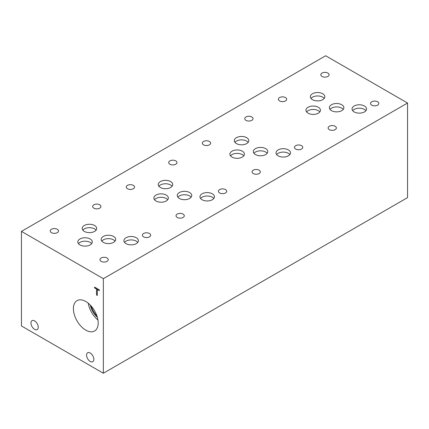 <?xml version="1.0" encoding="UTF-8"?>
<svg xmlns="http://www.w3.org/2000/svg" width="429" height="429" viewBox="0 0 429 429"><rect width="100%" height="100%" fill="white"/><g stroke="black" fill="none" stroke-linecap="round" stroke-linejoin="round"><path stroke-width="0.64" d="M96.53 295.002L96.53 289.044L94.568 287.913L94.568 287.114L99.271 289.827L99.271 290.626L97.308 289.495L97.308 295.447L96.53 295.002L96.568 289.023L94.605 287.891L94.605 287.135M97.308 295.409L96.568 294.98M97.308 289.495L99.271 290.583M407.55 103.04L325.649 55.759L21.45 231.387L103.351 278.673L407.55 103.04L407.55 197.613L103.351 373.241L103.351 278.673M103.351 373.241L21.45 325.96L21.45 231.387M91.221 306.075A14.994 8.655 -120 0 0 96.954 316.001M88.24 303.196A17.541 10.124 -120 0 0 97.957 320.023M90.24 305.019A14.994 8.655 -120 0 0 97.378 317.38M73.397 308.666A17.541 10.124 60 0 1 77.032 300.632A17.541 10.124 60 0 1 90.546 305.335A17.541 10.124 60 0 1 98.203 322.983A17.541 10.124 60 0 1 94.568 331.011A17.541 10.124 60 0 1 81.054 326.313A17.541 10.124 60 0 1 73.397 308.666M30.952 323.01A5.164 2.982 60 0 1 32.019 320.651A5.164 2.982 60 0 1 35.998 322.034A5.164 2.982 60 0 1 38.251 327.225A5.164 2.982 60 0 1 37.184 329.59A5.164 2.982 60 0 1 33.205 328.206A5.164 2.982 60 0 1 30.952 323.01M86.551 355.11A5.164 2.982 60 0 1 87.618 352.751A5.164 2.982 60 0 1 91.597 354.129A5.164 2.982 60 0 1 93.849 359.325A5.164 2.982 60 0 1 92.782 361.69A5.164 2.982 60 0 1 88.803 360.306A5.164 2.982 60 0 1 86.551 355.11M115.069 241.119A7.245 4.183 0 0 0 113.578 239.87A7.245 4.183 0 0 0 101.834 241.119M113.578 236.454A7.245 4.183 180 0 1 115.696 239.414A7.245 4.183 180 0 1 111.224 243.275A7.245 4.183 180 0 1 103.325 242.369A7.245 4.183 180 0 1 101.206 239.414A7.245 4.183 180 0 1 105.679 235.548A7.245 4.183 180 0 1 113.578 236.454M91.667 243.661A7.245 4.183 0 0 0 90.176 242.406A7.245 4.183 0 0 0 78.437 243.661M90.176 238.991A7.245 4.183 180 0 1 92.299 241.951A7.245 4.183 180 0 1 87.827 245.817A7.245 4.183 180 0 1 79.928 244.911A7.245 4.183 180 0 1 77.805 241.951A7.245 4.183 180 0 1 82.277 238.084A7.245 4.183 180 0 1 90.176 238.991M191.119 197.211A7.245 4.183 0 0 0 189.623 195.962A7.245 4.183 0 0 0 177.885 197.211M189.623 192.546A7.245 4.183 180 0 1 191.747 195.506A7.245 4.183 180 0 1 187.275 199.372A7.245 4.183 180 0 1 179.376 198.461A7.245 4.183 180 0 1 177.252 195.506A7.245 4.183 180 0 1 181.73 191.64A7.245 4.183 180 0 1 189.623 192.546M167.718 199.753A7.245 4.183 0 0 0 166.227 198.504A7.245 4.183 0 0 0 154.483 199.753M166.227 195.088A7.245 4.183 180 0 1 168.35 198.042A7.245 4.183 180 0 1 163.873 201.909A7.245 4.183 180 0 1 155.979 201.003A7.245 4.183 180 0 1 153.855 198.042A7.245 4.183 180 0 1 158.328 194.176A7.245 4.183 180 0 1 166.227 195.088M267.165 153.303A7.245 4.183 0 0 0 265.674 152.054A7.245 4.183 0 0 0 253.936 153.303M265.674 148.638A7.245 4.183 180 0 1 267.798 151.598A7.245 4.183 180 0 1 263.326 155.464A7.245 4.183 180 0 1 255.427 154.558A7.245 4.183 180 0 1 253.303 151.598A7.245 4.183 180 0 1 257.775 147.732A7.245 4.183 180 0 1 265.674 148.638M243.769 155.845A7.245 4.183 0 0 0 242.278 154.596A7.245 4.183 0 0 0 230.534 155.845M242.278 151.18A7.245 4.183 180 0 1 244.396 154.14A7.245 4.183 180 0 1 239.924 158.001A7.245 4.183 180 0 1 232.025 157.094A7.245 4.183 180 0 1 229.906 154.14A7.245 4.183 180 0 1 234.379 150.273A7.245 4.183 180 0 1 242.278 151.18M343.232 109.395A7.245 4.183 0 0 0 341.741 108.146A7.245 4.183 0 0 0 330.003 109.395M341.741 104.73A7.245 4.183 180 0 1 343.865 107.684A7.245 4.183 180 0 1 339.393 111.551A7.245 4.183 180 0 1 331.494 110.644A7.245 4.183 180 0 1 329.37 107.684A7.245 4.183 180 0 1 333.842 103.818A7.245 4.183 180 0 1 341.741 104.73M319.82 111.937A7.245 4.183 0 0 0 318.323 110.687A7.245 4.183 0 0 0 306.585 111.937M318.323 107.271A7.245 4.183 180 0 1 320.447 110.232A7.245 4.183 180 0 1 315.975 114.098A7.245 4.183 180 0 1 308.076 113.186A7.245 4.183 180 0 1 305.952 110.232A7.245 4.183 180 0 1 310.43 106.365A7.245 4.183 180 0 1 318.323 107.271M365.916 110.666A7.245 4.183 0 0 0 364.425 109.416A7.245 4.183 0 0 0 352.681 110.666M364.425 106.001A7.245 4.183 180 0 1 366.548 108.961A7.245 4.183 180 0 1 362.071 112.827A7.245 4.183 180 0 1 354.177 111.921A7.245 4.183 180 0 1 352.053 108.961A7.245 4.183 180 0 1 356.526 105.094A7.245 4.183 180 0 1 364.425 106.001M324.217 98.423A7.245 4.183 0 0 0 322.726 97.174A7.245 4.183 0 0 0 310.987 98.423M322.726 93.753A7.245 4.183 180 0 1 324.85 96.713A7.245 4.183 180 0 1 320.377 100.579A7.245 4.183 180 0 1 312.478 99.673A7.245 4.183 180 0 1 310.355 96.713A7.245 4.183 180 0 1 314.827 92.846A7.245 4.183 180 0 1 322.726 93.753M289.865 154.574A7.245 4.183 0 0 0 288.374 153.325A7.245 4.183 0 0 0 276.635 154.574M288.374 149.909A7.245 4.183 180 0 1 290.497 152.869A7.245 4.183 180 0 1 286.025 156.735A7.245 4.183 180 0 1 278.126 155.824A7.245 4.183 180 0 1 276.003 152.869A7.245 4.183 180 0 1 280.475 149.002A7.245 4.183 180 0 1 288.374 149.909M248.166 142.337A7.245 4.183 0 0 0 246.675 141.087A7.245 4.183 0 0 0 234.936 142.337M246.675 137.666A7.245 4.183 180 0 1 248.799 140.626A7.245 4.183 180 0 1 244.326 144.493A7.245 4.183 180 0 1 236.427 143.586A7.245 4.183 180 0 1 234.304 140.626A7.245 4.183 180 0 1 238.776 136.76A7.245 4.183 180 0 1 246.675 137.666M213.814 198.482A7.245 4.183 0 0 0 212.323 197.233A7.245 4.183 0 0 0 200.584 198.482M212.323 193.817A7.245 4.183 180 0 1 214.446 196.777A7.245 4.183 180 0 1 209.974 200.638A7.245 4.183 180 0 1 202.075 199.732A7.245 4.183 180 0 1 199.952 196.777A7.245 4.183 180 0 1 204.424 192.911A7.245 4.183 180 0 1 212.323 193.817M172.115 186.245A7.245 4.183 0 0 0 170.624 184.99A7.245 4.183 0 0 0 158.886 186.245M170.624 181.574A7.245 4.183 180 0 1 172.748 184.534A7.245 4.183 180 0 1 168.275 188.401A7.245 4.183 180 0 1 160.376 187.494A7.245 4.183 180 0 1 158.253 184.534A7.245 4.183 180 0 1 162.725 180.668A7.245 4.183 180 0 1 170.624 181.574M137.763 242.39A7.245 4.183 0 0 0 136.272 241.141A7.245 4.183 0 0 0 124.533 242.39M136.272 237.725A7.245 4.183 180 0 1 138.395 240.68A7.245 4.183 180 0 1 133.923 244.546A7.245 4.183 180 0 1 126.024 243.64A7.245 4.183 180 0 1 123.901 240.68A7.245 4.183 180 0 1 128.378 236.813A7.245 4.183 180 0 1 136.272 237.725M96.064 230.148A7.245 4.183 0 0 0 94.573 228.898A7.245 4.183 0 0 0 82.835 230.148M94.573 225.482A7.245 4.183 180 0 1 96.697 228.442A7.245 4.183 180 0 1 92.224 232.309A7.245 4.183 180 0 1 84.325 231.403A7.245 4.183 180 0 1 82.202 228.442A7.245 4.183 180 0 1 86.679 224.576A7.245 4.183 180 0 1 94.573 225.482M57.298 229.279A4.134 2.386 180 0 1 58.51 230.968A4.134 2.386 180 0 1 55.958 233.172A4.134 2.386 180 0 1 51.448 232.657A4.134 2.386 180 0 1 50.236 230.968A4.134 2.386 180 0 1 52.788 228.759A4.134 2.386 180 0 1 57.298 229.279M149.448 233.494A4.134 2.386 180 0 1 150.659 235.183A4.134 2.386 180 0 1 148.107 237.387A4.134 2.386 180 0 1 143.597 236.872A4.134 2.386 180 0 1 142.385 235.183A4.134 2.386 180 0 1 144.938 232.974A4.134 2.386 180 0 1 149.448 233.494M133.349 185.371A4.134 2.386 180 0 1 134.561 187.06A4.134 2.386 180 0 1 132.009 189.269A4.134 2.386 180 0 1 127.499 188.749A4.134 2.386 180 0 1 126.287 187.06A4.134 2.386 180 0 1 128.839 184.856A4.134 2.386 180 0 1 133.349 185.371M225.498 189.586A4.134 2.386 180 0 1 226.71 191.275A4.134 2.386 180 0 1 224.158 193.484A4.134 2.386 180 0 1 219.648 192.964A4.134 2.386 180 0 1 218.436 191.275A4.134 2.386 180 0 1 220.989 189.071A4.134 2.386 180 0 1 225.498 189.586M209.4 141.463A4.134 2.386 180 0 1 210.612 143.152A4.134 2.386 180 0 1 208.054 145.361A4.134 2.386 180 0 1 203.55 144.841A4.134 2.386 180 0 1 202.338 143.152A4.134 2.386 180 0 1 204.89 140.948A4.134 2.386 180 0 1 209.4 141.463M301.549 145.678A4.134 2.386 180 0 1 302.761 147.367A4.134 2.386 180 0 1 300.203 149.576A4.134 2.386 180 0 1 295.699 149.056A4.134 2.386 180 0 1 294.487 147.367A4.134 2.386 180 0 1 297.04 145.163A4.134 2.386 180 0 1 301.549 145.678M285.462 97.565A4.134 2.386 180 0 1 286.674 99.255A4.134 2.386 180 0 1 284.116 101.459A4.134 2.386 180 0 1 279.611 100.944A4.134 2.386 180 0 1 278.4 99.255A4.134 2.386 180 0 1 280.952 97.045A4.134 2.386 180 0 1 285.462 97.565M377.6 101.775A4.134 2.386 180 0 1 378.807 103.464A4.134 2.386 180 0 1 376.254 105.668A4.134 2.386 180 0 1 371.75 105.148A4.134 2.386 180 0 1 370.538 103.464A4.134 2.386 180 0 1 373.091 101.255A4.134 2.386 180 0 1 377.6 101.775M335.172 126.265A4.134 2.386 180 0 1 336.384 127.955A4.134 2.386 180 0 1 333.832 130.164A4.134 2.386 180 0 1 329.322 129.644A4.134 2.386 180 0 1 328.11 127.955A4.134 2.386 180 0 1 330.668 125.751A4.134 2.386 180 0 1 335.172 126.265M327.874 73.064A4.134 2.386 180 0 1 329.086 74.753A4.134 2.386 180 0 1 326.533 76.957A4.134 2.386 180 0 1 322.023 76.442A4.134 2.386 180 0 1 320.812 74.753A4.134 2.386 180 0 1 323.364 72.549A4.134 2.386 180 0 1 327.874 73.064M259.121 170.174A4.134 2.386 180 0 1 260.333 171.863A4.134 2.386 180 0 1 257.781 174.067A4.134 2.386 180 0 1 253.276 173.552A4.134 2.386 180 0 1 252.064 171.863A4.134 2.386 180 0 1 254.617 169.653A4.134 2.386 180 0 1 259.121 170.174M251.823 116.972A4.134 2.386 180 0 1 253.035 118.661A4.134 2.386 180 0 1 250.482 120.865A4.134 2.386 180 0 1 245.973 120.351A4.134 2.386 180 0 1 244.761 118.661A4.134 2.386 180 0 1 247.313 116.452A4.134 2.386 180 0 1 251.823 116.972M183.076 214.082A4.134 2.386 180 0 1 184.288 215.771A4.134 2.386 180 0 1 181.73 217.975A4.134 2.386 180 0 1 177.225 217.46A4.134 2.386 180 0 1 176.013 215.771A4.134 2.386 180 0 1 178.566 213.562A4.134 2.386 180 0 1 183.076 214.082M175.772 160.88A4.134 2.386 180 0 1 176.984 162.57A4.134 2.386 180 0 1 174.431 164.774A4.134 2.386 180 0 1 169.922 164.259A4.134 2.386 180 0 1 168.71 162.57A4.134 2.386 180 0 1 171.268 160.36A4.134 2.386 180 0 1 175.772 160.88M107.025 257.99A4.134 2.386 180 0 1 108.237 259.674A4.134 2.386 180 0 1 105.684 261.883A4.134 2.386 180 0 1 101.174 261.363A4.134 2.386 180 0 1 99.962 259.674A4.134 2.386 180 0 1 102.515 257.47A4.134 2.386 180 0 1 107.025 257.99M99.721 204.783A4.134 2.386 180 0 1 100.933 206.472A4.134 2.386 180 0 1 98.38 208.682A4.134 2.386 180 0 1 93.871 208.162A4.134 2.386 180 0 1 92.664 206.472A4.134 2.386 180 0 1 95.217 204.268A4.134 2.386 180 0 1 99.721 204.783"/></g></svg>
